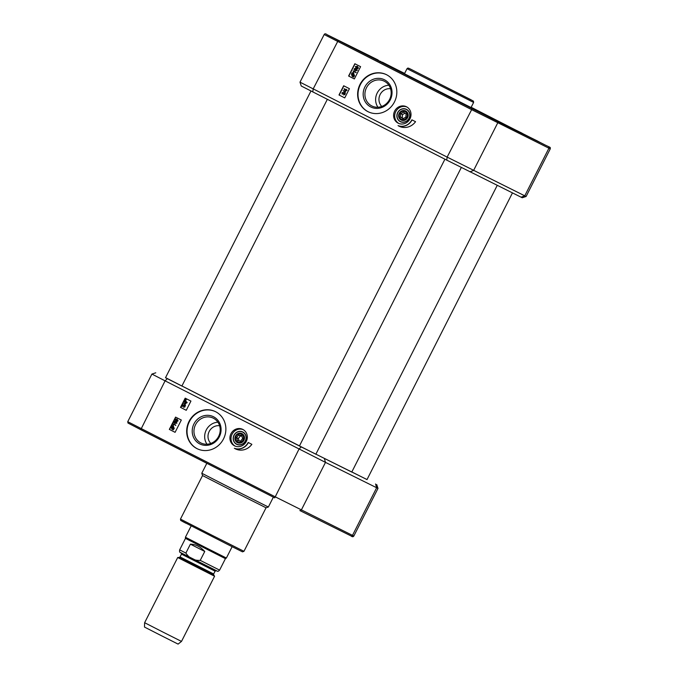 <?xml version="1.0" encoding="UTF-8"?>
<svg xmlns="http://www.w3.org/2000/svg" width="678" height="678" viewBox="0 0 678 678"><rect width="100%" height="100%" fill="white"/><g stroke="black" fill="none" stroke-linecap="round" stroke-linejoin="round"><path stroke-width="1.02" d="M181.933 385.968L299.481 445.887M315.889 454.167L351.772 472.066L497.228 185.374M214.579 576.224L177.704 557.519L144.626 622.709L163.034 632.125L181.501 641.413L214.579 576.224L213.706 574.893L179.289 557.435L177.704 557.519M190.399 544.163C195.493 544.205 200.273 546.638 204.756 551.468L200.23 560.375C194.044 560.706 189.264 558.265 185.882 553.07L190.399 544.163L204.756 551.468M219.604 570.122L225.427 558.647L185.475 538.383L179.662 549.858C179.424 551.519 179.594 552.358 180.162 552.367L217.494 571.232C217.723 571.622 218.426 571.257 219.604 570.122L200.23 560.375M232.13 546.697L226.384 558.019L205.866 547.697L185.416 537.239L191.162 525.916M181.501 641.413L178.085 644.1L161.254 635.633L144.482 627.057L144.626 622.709M210.833 443.437A10.339 9.662 116.4 0 1 209.18 431.488A10.339 9.662 116.4 0 1 219.604 425.75M217.892 422.208A13.848 12.95 -63.6 0 0 206.248 429.996A13.848 12.95 -63.6 0 0 206.976 444.217M195.544 424.682A13.848 12.95 116.4 0 1 213.231 418.148A13.848 12.95 116.4 0 1 218.621 436.429A13.848 12.95 116.4 0 1 200.925 442.963A13.848 12.95 116.4 0 1 195.544 424.682M219.333 436.801A15.23 14.238 -63.6 0 0 206.265 415.351A15.23 14.238 -63.6 0 0 194.332 438.869A15.23 14.238 -63.6 0 0 219.333 436.801M215.646 411.732A20.671 19.323 -63.6 0 0 189.416 421.572A20.671 19.323 -63.6 0 0 197.281 448.768M189.052 421.394A20.671 19.323 116.4 0 1 215.46 411.639A20.671 19.323 116.4 0 1 223.596 438.742A20.671 19.323 116.4 0 1 197.095 448.683A20.671 19.323 116.4 0 1 189.052 421.394M167.297 378.731L165.085 380.841L325.491 462.388L377.993 488.406L353.831 536.035L274.878 496.652L127.744 421.699L151.906 374.07L165.085 380.841L140.761 429.674L274.726 497.855L299.04 449.022L301.252 446.921L165.551 377.646M234.359 448.26A11.484 10.738 -63.6 0 0 248.19 442.471L251.86 444.336A13.78 12.882 116.4 0 1 235.452 448.878A13.78 12.882 116.4 0 1 234.359 448.26L234.546 448.353A13.78 12.882 -63.6 0 0 235.546 448.921M181.314 420.029L175.085 432.327L169.339 429.403L175.577 417.114L181.314 420.029M190.933 401.079L186.255 410.3L180.509 407.376L185.187 398.164L190.933 401.079M230.969 433.708A9.187 8.594 116.4 0 1 242.707 429.369A9.187 8.594 116.4 0 1 246.317 441.42A9.187 8.594 116.4 0 1 234.537 445.836A9.187 8.594 116.4 0 1 230.969 433.708M243.241 429.666A9.187 8.594 -63.6 0 0 232.062 434.251A9.187 8.594 -63.6 0 0 235.096 446.082M245.461 441.064A6.89 6.441 -63.6 0 0 242.775 431.971A6.89 6.441 -63.6 0 0 233.944 435.284A6.89 6.441 -63.6 0 0 236.656 444.319A6.89 6.441 -63.6 0 0 245.461 441.064M236.673 444.327A6.89 6.441 116.4 0 1 234.622 434.217A6.89 6.441 116.4 0 1 242.792 431.979M367.035 479.558L301.252 446.921M273.361 497.16L268.361 507.025L235.012 490.253L201.781 473.244L206.832 463.294M268.361 507.025L266.047 507.78L234.232 491.779L202.544 475.558L201.781 473.244M180.509 407.376L186.255 410.3M185.374 398.257L180.695 407.47M169.339 429.403L175.085 432.318M175.755 417.199L169.525 429.488M186.281 402.647L185.603 403.986L185.136 403.749L184.145 401.088L186.535 401.783L187.009 402.546L186.136 402.579L185.458 403.91M184.145 401.088L186.001 402.037M186.213 401.622L187.162 402.622L186.823 402.927M183.204 402.825L185.56 405.529M184.518 405.741L183.56 406.342L183.001 405.147L182.297 405.419L182.272 406.588L182.001 405.283L183.204 404.758L183.569 405.478L184.569 405.266L184.941 406.758L183.636 407.325L184.645 406.605L184.365 405.664L183.407 406.275M183.145 405.224L182.441 405.495L182.272 406.588M183.331 404.825L183.713 405.554M184.687 405.325L185.086 406.834L183.636 407.325M184.772 399.842L185.891 400.52L184.56 400.266L184.772 399.842L185.747 400.452L185.026 400.512M185.128 399.139L186.238 399.834L184.916 399.571L185.128 399.139L186.094 399.757L185.382 399.808M177.034 419.021L178.094 420.818L177.45 421.369L176.068 421.046M175.975 421.004L175.026 419.258L176.992 419.004L177.95 420.75L177.305 421.301L176.127 421.08M171.992 425.411L173.348 426.148L174.085 428.369L173.229 429.827L171.856 429.089L171.119 426.86L171.72 425.53L172.305 425.962M173.322 426.14L174.238 428.437L173.229 429.827M173.17 429.327L171.907 429.115M173.407 424.386L173.441 425.36L172.814 423.614L175.695 425.081L173.254 424.318L173.297 425.284M172.814 423.614L175.839 425.157L175.5 425.462M175.009 421.055L174.068 422.097L174.89 423.004L174.882 422.063L176.272 421.623L176.763 423.089L174.831 423.445L173.788 422.504L173.856 421.563L175.009 421.055L174.212 422.165L175.034 423.072M176.416 421.699L176.916 423.157L174.907 423.487M185.814 402.41L185.323 403.376L184.518 401.749L185.814 402.41M184.662 401.825L185.382 403.266M183.001 405.147L182.441 405.495M175.466 423.225L175.153 422.292L176.102 422.021L176.475 422.945L175.466 423.225M176.246 422.097L175.297 422.369L175.61 423.292M172.746 425.954L173.492 426.225M173.288 426.648L172.331 426.386L173.144 426.572L173.754 428.208L173.17 428.776L172.331 426.386L173.144 426.572M172.043 426.462L172.882 428.852L172.059 428.674L171.441 427.021L172.043 426.462M172.187 426.53L171.585 427.098L172.212 428.742M172.475 426.462L173.271 428.725M176.288 420.674L175.314 419.411L176.797 419.394L177.661 420.606L176.238 420.648M176.941 419.462L175.458 419.487L176.322 420.691M248.368 442.565A11.484 10.738 116.4 0 1 234.546 448.353M299.464 445.912L315.855 454.226M165.5 377.731L181.89 386.045M351.84 471.947L367.01 479.592M235.961 435.259A5.051 4.721 -63.6 0 0 239.02 443.115A5.051 4.721 -63.6 0 0 244.173 436.064A5.051 4.721 -63.6 0 0 235.961 435.259M238.749 433.751A4.712 4.399 116.4 0 1 243.775 440.158A4.712 4.399 116.4 0 1 235.639 440.03M243.961 438.734A4.593 4.297 -63.6 0 0 235.834 436.217A4.593 4.297 -63.6 0 0 237.639 442.242A4.593 4.297 -63.6 0 0 243.961 438.734M243.529 438.632A4.246 3.975 116.4 0 1 236.936 441.395A4.246 3.975 116.4 0 1 238.249 434.191A4.246 3.975 116.4 0 1 243.529 438.632M241.622 435.479L242.656 438.513L240.605 441.098L237.52 440.666L236.486 437.632L238.537 435.039L241.622 435.479M241.86 436.157L240.368 435.946L238.309 438.539L239.114 440.886M236.486 437.632L238.309 438.539M238.537 435.039L240.368 435.946M404.452 73.758L471.032 107.539M473.617 102.437L471.015 107.565L404.444 73.783L407.037 68.664L473.617 102.437L473.447 101.149L470.549 99.539L409.326 68.503M388.85 85.225A13.848 12.95 -63.6 0 0 377.146 93.132A13.848 12.95 -63.6 0 0 377.934 107.243M381.79 106.454A10.339 9.662 116.4 0 1 380.095 94.589A10.339 9.662 116.4 0 1 390.562 88.767M394.46 101.946A20.671 19.323 116.4 0 1 368.052 111.701A20.671 19.323 116.4 0 1 359.925 84.597A20.671 19.323 116.4 0 1 386.418 74.656A20.671 19.323 116.4 0 1 394.46 101.946M386.604 74.75A20.671 19.323 -63.6 0 0 360.289 84.775A20.671 19.323 -63.6 0 0 368.239 111.794M400.351 121.684A6.89 6.441 116.4 0 1 397.689 112.59A6.89 6.441 116.4 0 1 406.478 109.336A6.89 6.441 -63.6 0 0 397.664 112.582A6.89 6.441 -63.6 0 0 400.342 121.676A6.89 6.441 -63.6 0 0 409.173 118.362A6.89 6.441 -63.6 0 0 406.461 109.328M409.961 118.853A9.187 8.594 116.4 0 1 398.223 123.193A9.187 8.594 116.4 0 1 394.613 111.141A9.187 8.594 116.4 0 1 406.385 106.726A9.187 8.594 116.4 0 1 409.961 118.853M406.927 107.022A9.187 8.594 -63.6 0 0 395.706 111.684A9.187 8.594 -63.6 0 0 398.783 123.438M299.998 82.157L301.261 86.013L446.751 160.127L522.23 197.756L526.094 196.493L447.141 157.11L299.998 82.157L324.169 34.527L471.303 109.48L550.256 148.863C550.358 146.431 551.629 148.753 537.23 140.888L472.185 108.641L327.406 34.917L378.138 60.003A1.153 1.076 -63.6 0 0 378.138 60.003A1.153 1.076 -63.6 0 0 378.129 60.003M398.045 125.616A11.484 10.738 -63.6 0 0 411.877 119.828L415.546 121.693A13.78 12.882 116.4 0 1 399.139 126.235A13.78 12.882 116.4 0 1 398.045 125.616L398.232 125.71A13.78 12.882 -63.6 0 0 399.232 126.278M348.611 76.029L354.848 63.74L360.594 66.664L354.357 78.953L348.611 76.029L354.357 78.953M339 94.979L343.678 85.759L349.416 88.682L344.746 97.903L339 94.979L344.746 97.903M344.619 89.445L345.331 90.877M343.856 85.852L339.186 95.073M357.281 66.732L355.789 66.749L356.653 67.953M355.035 63.834L348.797 76.122M346.229 90.267L345.56 91.598L345.085 91.361L344.093 88.699L345.958 89.649L346.161 89.233L346.966 90.166L346.085 90.191L345.407 91.522M344.093 88.699L345.958 89.649M346.161 89.233L347.111 90.233L346.772 90.538M343.153 90.437L345.517 93.14M344.466 93.361L343.509 93.962L342.949 92.759L342.246 93.039L342.229 94.2L341.958 92.894L343.153 92.377L343.517 93.098L344.517 92.886L344.89 94.378L343.585 94.937L344.602 94.225L344.314 93.284M343.093 92.835L342.39 93.106L342.229 94.2M343.297 92.445L343.67 93.166M344.661 92.954L345.034 94.445L343.585 94.937M353.619 73.91L352.814 73.724L353.611 75.987M352.526 73.792L351.924 74.36L352.543 76.004M356.577 69.359L355.636 69.631L355.942 70.563M357.425 66.317L358.281 68.012L357.637 68.563L356.314 68.275L355.357 66.52L357.476 66.342L358.433 68.088L357.781 68.631L356.399 68.317M352.323 72.673L353.679 73.419L354.425 75.631L353.56 77.089L352.187 76.36L351.45 74.122L352.051 72.8L352.636 73.224M353.085 73.216L353.823 73.487L353.23 73.292L354.569 75.699L353.56 77.089M353.509 76.589L352.238 76.385M353.738 71.656L353.78 72.622L353.145 70.876L356.026 72.343L353.594 71.58L353.628 72.546M353.145 70.876L356.17 72.419L355.831 72.724M355.348 68.317L354.399 69.359L355.221 70.266L355.213 69.326L356.603 68.893L357.103 70.351L355.162 70.707L354.119 69.766L354.187 68.825L355.348 68.317L354.543 69.436L355.365 70.343M356.73 68.953L357.247 70.427L355.238 70.749M345.763 90.03L345.272 90.988L344.466 89.369L345.763 90.03M342.949 92.759L342.39 93.106M344.322 93.284L343.365 93.886M355.797 70.487L355.484 69.563L356.433 69.292L356.806 70.215L355.797 70.487M352.814 73.724L353.475 73.843L354.086 75.478L353.509 76.038L352.662 73.656L353.475 73.843M352.374 73.724L353.221 76.114L352.399 75.936L351.78 74.283L352.374 73.724M356.62 67.936L355.645 66.673L357.128 66.656L357.992 67.868L356.569 67.91M412.055 119.921A11.484 10.738 116.4 0 1 398.232 125.71M389.579 99.454A13.848 12.95 116.4 0 1 371.891 105.988A13.848 12.95 116.4 0 1 366.501 87.708A13.848 12.95 116.4 0 1 384.197 81.165A13.848 12.95 116.4 0 1 389.579 99.454M364.917 86.903A15.23 14.238 -63.6 0 0 377.977 108.353A15.23 14.238 -63.6 0 0 389.909 84.826A15.23 14.238 -63.6 0 0 364.917 86.903M403.622 111.234A4.246 3.975 116.4 0 1 406.546 117.667A4.246 3.975 116.4 0 1 399.596 117.387A4.246 3.975 116.4 0 1 403.622 111.234M400.69 113.684L403.546 112.158L406.114 113.904L405.825 117.175L402.969 118.701L400.401 116.955L400.69 113.684L402.52 114.59L402.232 117.862L403.249 118.557M403.766 110.955A4.593 4.297 -63.6 0 0 401.325 119.599A4.593 4.297 -63.6 0 0 407.215 117.396A4.593 4.297 -63.6 0 0 403.766 110.955M405.097 113.209L402.52 114.59M400.401 116.955L402.232 117.862M407.275 112.353A5.051 4.721 -63.6 0 0 399.028 113.726A5.051 4.721 -63.6 0 0 403.91 120.43A5.051 4.721 -63.6 0 0 407.275 112.353M402.427 111.116A4.712 4.399 116.4 0 1 406.885 118.413A4.712 4.399 116.4 0 1 399.317 117.387M180.06 556.935L181.484 554.129L215.079 571.173L213.655 573.978L180.06 556.935L179.289 557.435M180.653 552.689L216.621 570.935M185.882 553.07L179.662 549.858M324.398 458.608L325.491 462.388L301.329 510.017A1.153 1.076 116.4 0 1 299.846 510.551L351.018 535.925A1.153 1.076 -63.6 0 0 352.484 535.383L376.646 487.753L375.553 483.973M129.523 423.86L274.726 497.855M299.871 510.559L351.009 535.917A1.153 1.076 -63.6 0 0 351.018 535.925C352.196 536.942 353.136 536.984 353.831 536.035M266.047 507.78L243.961 551.307L212.155 535.315L180.458 519.094L202.536 475.558M182.535 521.475L185.84 523.187M234.724 434.31A6.721 6.28 116.4 0 1 245.639 435.378A6.721 6.28 116.4 0 1 238.783 444.751A6.721 6.28 116.4 0 1 234.724 434.31M470.99 99.869L410.707 69.181L470.99 99.869M404.622 73.419L355.179 49.045A1.153 0.627 116.8 0 1 355.28 49.13M355.179 49.045L501.881 123.574A1.153 1.076 116.4 0 1 501.881 123.574L540.069 142.516A1.153 1.076 116.4 0 1 540.069 142.516L471.168 107.268M494.626 119.896A1.153 0.966 117.2 0 0 494.618 119.896L460.43 102.632M501.864 123.566A1.153 1.076 116.4 0 1 501.873 123.574L494.618 119.896M379.807 61.613A1.153 0.966 -62.8 0 1 380.841 61.452M374.146 58.723A1.153 1.076 -63.6 0 0 373.578 57.766M363.984 53.554L335.186 38.739M358.374 50.621L331.966 37.171L358.374 50.621M544.332 144.583L516.238 130.329M492.338 118.803L465.93 105.361L492.338 118.803M521.051 197.188L524.747 195.84L548.909 148.211A1.153 1.076 116.4 0 0 548.468 146.702M469.896 171.822L473.583 170.475L497.745 122.845A1.153 1.076 116.4 0 0 497.313 121.337M446.751 160.127L447.141 157.11L472.185 108.641M312.795 91.937L313.177 88.928L338.229 40.451M326.991 34.646A1.153 1.076 -63.6 0 0 326.982 34.637A1.153 1.076 -63.6 0 0 326.974 34.637L378.138 60.003M408.554 111.319A6.721 6.28 116.4 0 1 404.071 122.057A6.721 6.28 116.4 0 1 397.579 113.133A6.721 6.28 116.4 0 1 408.554 111.319M213.655 573.978L213.706 574.893M181.484 554.129L181.153 552.934M216.231 570.732L215.079 571.173M225.427 558.647L226.384 558.019M185.475 538.383L185.416 537.239M376.731 484.55L377.993 488.406M155.762 372.807L151.906 374.07M140.761 429.674L127.973 423.047L127.744 421.699M243.961 551.307L242.478 551.85L225.732 543.468L180.704 520.458L180.458 519.094M242.732 434.513L241.724 434.013M238.656 442.742L237.639 442.242M444.929 159.194L299.447 445.946M461.311 167.508L315.838 454.26M310.965 91.005L165.491 377.756M327.338 99.344L181.874 386.07M512.449 192.916L366.993 479.626M409.181 68.436L407.902 68.046L407.037 68.664M461.438 103.132L353.374 48.146M540.273 142.609L501.873 123.574M522.094 133.21L511.543 127.989L510.305 128.6M331.118 36.773L359.23 51.036M382.273 62.139L404.588 73.504M465.083 104.963L493.177 119.218M526.094 196.493L550.256 148.863M326.982 34.637C325.711 33.586 324.779 33.553 324.169 34.527M406.419 111.87L405.41 111.37M402.334 120.099L401.325 119.599"/></g></svg>
